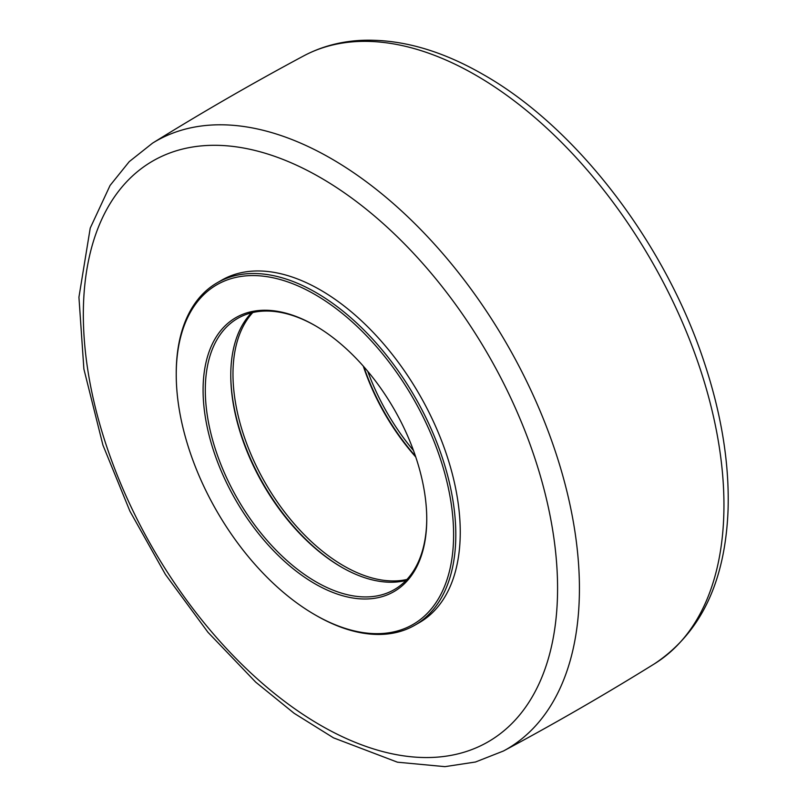 <?xml version="1.0" encoding="UTF-8"?>
<svg xmlns="http://www.w3.org/2000/svg" width="807" height="807" viewBox="0 0 807 807"><rect width="100%" height="100%" fill="white"/><g stroke="black" fill="none" stroke-linecap="round" stroke-linejoin="round"><path stroke-width="1.21" d="M314.922 614.763L316.021 615.398A197.695 114.14 -120 0 0 414.869 625.193A197.695 114.14 -120 0 0 446.987 473.154A197.695 114.14 -120 0 0 325.927 298.691A197.695 114.14 -120 0 0 217.184 282.773A197.695 114.14 -120 0 0 176.239 373.278L176.239 374.559A196.131 113.232 60 0 1 324.747 300.557A196.131 113.232 60 0 1 453.514 540.317A196.131 113.232 60 0 1 314.922 614.763A196.131 113.232 60 0 1 176.239 374.559M414.869 625.193L419.307 622.641A197.695 114.14 -120 0 0 451.426 470.592A197.695 114.14 -120 0 0 330.356 296.129A197.695 114.14 -120 0 0 221.612 280.221L217.184 282.773M415.494 456.217A158.152 91.312 60 0 1 363.826 366.731M413.477 450.508A156.588 90.404 60 0 1 367.76 371.331M230.772 374.72A158.152 91.312 -120 0 0 342.047 567.452M251.512 312.823A156.588 90.404 -120 0 0 230.772 375.356A156.588 90.404 -120 0 0 341.492 567.139A156.588 90.404 -120 0 0 406.012 580.445M426.752 518.548A156.588 90.404 60 0 1 394.32 589.594A156.588 90.404 60 0 1 237.732 499.19A156.588 90.404 60 0 1 237.732 318.372A156.588 90.404 60 0 1 315.476 325.816M322.84 330.386A158.152 91.312 -120 0 0 314.922 325.493A158.152 91.312 -120 0 0 203.082 390.053A158.152 91.312 -120 0 0 314.922 583.764A158.152 91.312 -120 0 0 426.752 519.194A158.152 91.312 -120 0 0 322.84 330.386M406.93 579.466A156.588 90.404 60 0 1 343.711 565.858A156.588 90.404 60 0 1 245.57 440.561A156.588 90.404 60 0 1 252.803 312.521M363.291 366.126A156.588 90.404 -120 0 0 415.746 456.984M723.95 505.051A350.995 202.648 60 0 1 654.467 663.808C700.799 632.95 725.332 581.605 728.065 509.762C729.457 463.268 721.458 413.961 704.067 361.829C665.039 243.109 576.4 127.284 483.302 74.567C441.026 50.175 400.393 38.766 361.395 40.35C340.413 41.409 321.125 46.614 303.533 55.976A350.995 202.648 60 0 1 475.757 75.172A350.995 202.648 60 0 1 723.95 505.051M331.243 158.616A350.995 202.648 -120 0 0 152.533 143.152L129.241 161.642L110.075 185.449L90.233 228.088L78.935 297.208L83.888 369.051L102.933 445.141L129.927 511.204L165.445 574.493L207.974 632.305L255.718 682.157L294.121 713.287L333.513 737.85L397.447 762.191L444.909 766.65L475.484 762.01L503.467 750.994A350.995 202.648 -120 0 0 579.426 588.495A350.995 202.648 -120 0 0 331.243 158.616M557.576 588.333A335.339 193.609 60 0 1 320.46 725.231A335.339 193.609 60 0 1 83.333 314.528A335.339 193.609 60 0 1 320.46 177.621A335.339 193.609 60 0 1 557.576 588.333M654.467 663.808C605.058 694.484 554.732 723.546 503.467 750.994M303.533 55.976C252.268 83.424 201.942 112.486 152.533 143.152"/></g></svg>
